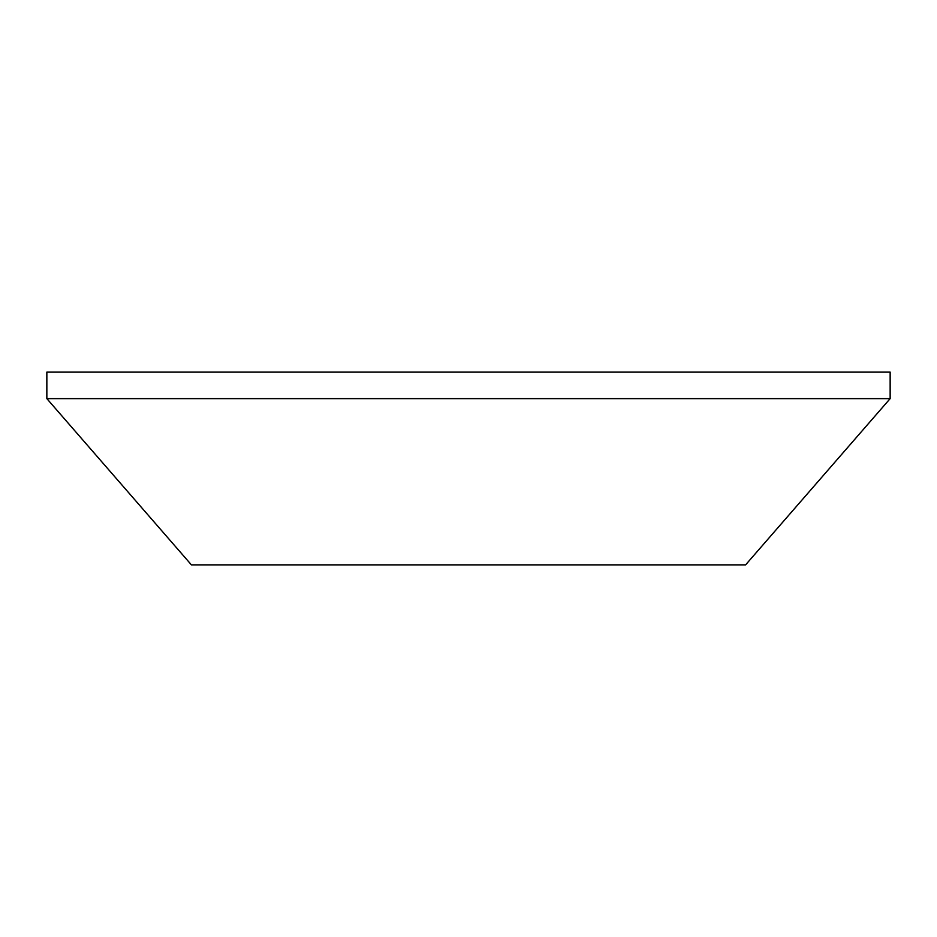 <?xml version="1.0" encoding="UTF-8"?>
<svg xmlns="http://www.w3.org/2000/svg" width="937" height="937" viewBox="0 0 937 937"><rect width="100%" height="100%" fill="white"/><g stroke="black" fill="none" stroke-linecap="round" stroke-linejoin="round"><path stroke-width="1.41" d="M46.85 398.623L191.417 564.882L745.583 564.882L890.15 398.623L890.15 372.118L46.85 372.118L46.85 398.623L890.15 398.623"/></g></svg>
